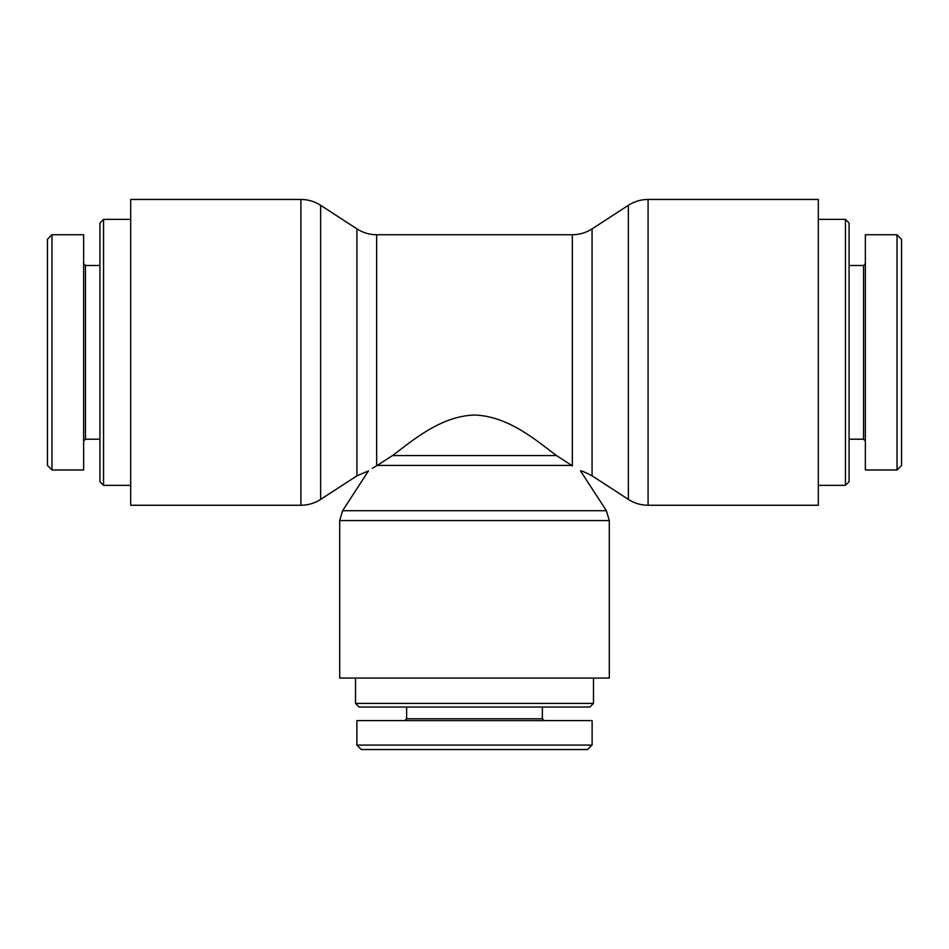 <?xml version="1.0" encoding="UTF-8"?>
<svg xmlns="http://www.w3.org/2000/svg" width="949" height="949" viewBox="0 0 949 949"><rect width="100%" height="100%" fill="white"/><g stroke="black" fill="none" stroke-linecap="round" stroke-linejoin="round"><path stroke-width="1.42" d="M372.364 468.308L376.658 465.781C365.756 472.495 365.756 472.495 376.658 465.781L392.506 455.567C410.537 442.293 439.921 415.959 474.5 415.045C509.079 415.959 538.463 442.293 556.494 455.567L572.342 465.781C583.244 472.495 583.244 472.495 572.342 465.781L572.508 465.864M376.658 465.781L376.658 234.735L572.342 234.735C579.483 234.7 586.055 232.742 592.069 228.887L592.069 475.829C585.426 472.317 581.571 470.68 580.515 470.906L606.387 510.716L609.305 520.574L609.305 678.072L339.695 678.072L339.695 520.574L609.305 520.574M592.069 228.887L628.368 205.292C634.371 201.437 640.943 199.492 648.084 199.456L818.311 199.456L818.311 505.259L648.084 505.259L648.084 199.456M606.387 510.716L342.613 510.716L368.485 470.906L356.931 475.829L356.931 228.887L320.632 205.292C314.629 201.437 308.057 199.492 300.916 199.456L300.916 505.259C308.057 505.224 314.629 503.267 320.632 499.411L320.632 205.292M300.916 199.456L130.689 199.456L130.689 505.259L300.916 505.259M355.519 703.411L359.137 707.029L589.863 707.029L593.481 703.411L355.519 703.411L355.519 678.072M593.481 703.411L593.481 678.072M361.32 749.544L587.538 749.544L591.951 745.072L356.836 745.072L361.32 749.544M544.168 720.599L542.354 718.784L406.647 718.784L404.832 720.599M406.647 718.784L406.647 707.029M356.883 745.072L356.883 720.599L592.117 720.599L592.117 745.072M845.452 485.354L849.07 481.736L849.07 222.979L845.452 219.361L845.452 485.354L818.311 485.354M901.55 465.508L901.55 239.302L897.03 234.783L897.03 470.028L901.55 465.508M865.358 263.692L863.554 265.495L863.554 439.209L865.358 441.024M897.03 469.98L865.358 469.98L865.358 234.735L897.03 234.735M103.548 219.361L99.93 222.979L99.93 481.736L103.548 485.354L103.548 219.361L130.689 219.361M47.45 239.207L47.45 465.413L51.97 469.933L51.97 234.688L47.45 239.207M83.642 441.024L85.446 439.209L85.446 265.495L83.642 263.692M51.97 234.735L83.642 234.735L83.642 469.98L51.97 469.98M572.342 234.735L572.342 465.781M377.311 465.425L571.689 465.425M556.494 455.567L392.506 455.567M628.368 205.292L628.368 499.411C634.371 503.267 640.943 505.224 648.084 505.259M342.613 510.716L339.695 520.574M592.069 475.829L628.368 499.411M356.931 228.887C362.945 232.742 369.517 234.7 376.658 234.735M356.931 475.829L320.632 499.411M542.354 718.784L542.354 707.029M845.452 219.361L818.311 219.361M863.554 265.495L849.07 265.495M863.554 439.209L849.07 439.209M103.548 485.354L130.689 485.354M85.446 439.209L99.93 439.209M85.446 265.495L99.93 265.495"/></g></svg>
